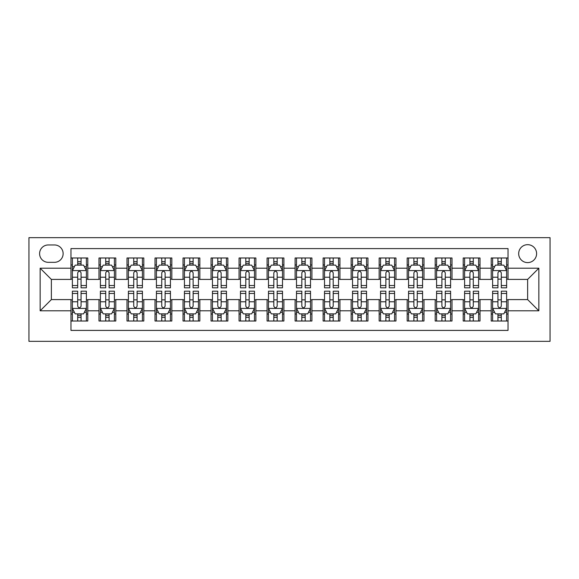 <?xml version="1.0" encoding="UTF-8"?>
<svg xmlns="http://www.w3.org/2000/svg" width="579" height="579" viewBox="0 0 579 579"><rect width="100%" height="100%" fill="white"/><g stroke="black" fill="none" stroke-linecap="round" stroke-linejoin="round"><path stroke-width="0.87" d="M527.635 244.671A8.967 8.967 0 0 0 518.675 253.638A8.967 8.967 0 0 0 527.635 262.605A8.967 8.967 0 0 0 536.603 253.638A8.967 8.967 0 0 0 527.635 244.671M28.95 341.328L550.05 341.328L550.05 237.672L28.95 237.672L28.95 341.328M508.029 257.981L491.216 257.981L491.216 268.207L480.013 268.207L480.013 279.411L491.216 279.411L491.216 268.207M480.013 268.207L480.013 257.981L463.2 257.981L463.2 268.207L451.996 268.207L451.996 279.411L463.2 279.411L463.2 268.207M451.996 268.207L451.996 257.981L435.184 257.981L435.184 268.207L423.98 268.207L423.98 279.411L435.184 279.411L435.184 268.207M423.98 268.207L423.98 257.981L407.167 257.981L407.167 268.207L395.964 268.207L395.964 279.411L407.167 279.411L407.167 268.207M395.964 268.207L395.964 257.981L379.151 257.981L379.151 268.207L367.947 268.207L367.947 279.411L379.151 279.411L379.151 268.207M367.947 268.207L367.947 257.981L351.135 257.981L351.135 268.207L339.931 268.207L339.931 279.411L351.135 279.411L351.135 268.207M339.931 268.207L339.931 257.981L323.118 257.981L323.118 268.207L311.915 268.207L311.915 279.411L323.118 279.411L323.118 268.207M311.915 268.207L311.915 257.981L295.102 257.981L295.102 268.207L283.898 268.207L283.898 279.411L295.102 279.411L295.102 268.207M283.898 268.207L283.898 257.981L267.085 257.981L267.085 268.207L255.882 268.207L255.882 279.411L267.085 279.411L267.085 268.207M255.882 268.207L255.882 257.981L239.069 257.981L239.069 268.207L227.865 268.207L227.865 279.411L239.069 279.411L239.069 268.207M227.865 268.207L227.865 257.981L211.053 257.981L211.053 268.207L199.849 268.207L199.849 279.411L211.053 279.411L211.053 268.207M199.849 268.207L199.849 257.981L183.036 257.981L183.036 268.207L171.833 268.207L171.833 279.411L183.036 279.411L183.036 268.207M171.833 268.207L171.833 257.981L155.02 257.981L155.02 268.207L143.816 268.207L143.816 279.411L155.02 279.411L155.02 268.207M143.816 268.207L143.816 257.981L127.004 257.981L127.004 268.207L115.8 268.207L115.8 279.411L127.004 279.411L127.004 268.207M115.8 268.207L115.8 257.981L98.987 257.981L98.987 279.411L87.784 279.411L87.784 257.981L70.971 257.981M70.971 321.019L87.784 321.019L87.784 299.589L98.987 299.589L98.987 321.019L115.8 321.019L115.8 299.589L127.004 299.589L127.004 310.793L115.8 310.793M127.004 310.793L127.004 321.019L143.816 321.019L143.816 299.589L155.02 299.589L155.02 310.793L143.816 310.793M155.02 310.793L155.02 321.019L171.833 321.019L171.833 299.589L183.036 299.589L183.036 310.793L171.833 310.793M183.036 310.793L183.036 321.019L199.849 321.019L199.849 299.589L211.053 299.589L211.053 310.793L199.849 310.793M211.053 310.793L211.053 321.019L227.865 321.019L227.865 299.589L239.069 299.589L239.069 310.793L227.865 310.793M239.069 310.793L239.069 321.019L255.882 321.019L255.882 299.589L267.085 299.589L267.085 310.793L255.882 310.793M267.085 310.793L267.085 321.019L283.898 321.019L283.898 299.589L295.102 299.589L295.102 310.793L283.898 310.793M295.102 310.793L295.102 321.019L311.915 321.019L311.915 299.589L323.118 299.589L323.118 310.793L311.915 310.793M323.118 310.793L323.118 321.019L339.931 321.019L339.931 299.589L351.135 299.589L351.135 310.793L339.931 310.793M351.135 310.793L351.135 321.019L367.947 321.019L367.947 299.589L379.151 299.589L379.151 310.793L367.947 310.793M379.151 310.793L379.151 321.019L395.964 321.019L395.964 299.589L407.167 299.589L407.167 310.793L395.964 310.793M407.167 310.793L407.167 321.019L423.98 321.019L423.98 299.589L435.184 299.589L435.184 310.793L423.98 310.793M435.184 310.793L435.184 321.019L451.996 321.019L451.996 299.589L463.2 299.589L463.2 310.793L451.996 310.793M463.2 310.793L463.2 321.019L480.013 321.019L480.013 299.589L491.216 299.589L491.216 310.793L480.013 310.793M48.281 262.323L54.448 262.323A8.685 8.685 0 0 0 63.133 253.638A8.685 8.685 0 0 0 54.448 244.953L48.281 244.953A8.685 8.685 0 0 0 39.596 253.638A8.685 8.685 0 0 0 48.281 262.323M508.029 268.207L508.029 248.594L70.971 248.594L70.971 279.411L51.365 279.411L51.365 299.589L70.971 299.589L70.971 330.406L508.029 330.406L508.029 299.589L527.635 299.589L527.635 279.411L508.029 279.411L508.029 268.207L538.846 268.207L538.846 310.793L508.029 310.793M70.971 310.793L40.154 310.793L40.154 268.207L70.971 268.207M491.216 310.793L491.216 321.019L508.029 321.019M70.971 264.987L72.375 264.987M77.695 264.987L81.06 264.987M86.38 264.987L87.784 264.987M70.971 279.136L72.375 279.136M77.695 279.136L81.06 279.136M86.38 279.136L87.784 279.136M70.971 299.864L72.375 299.864M77.695 299.864L81.06 299.864M86.38 299.864L87.784 299.864M70.971 314.013L72.375 314.013M77.695 314.013L81.06 314.013M86.38 314.013L87.784 314.013M98.987 279.136L100.391 279.136M105.711 279.136L109.076 279.136M114.396 279.136L115.8 279.136M98.987 264.987L100.391 264.987M105.711 264.987L109.076 264.987M114.396 264.987L115.8 264.987M98.987 299.864L100.391 299.864M105.711 299.864L109.076 299.864M114.396 299.864L115.8 299.864M98.987 314.013L100.391 314.013M105.711 314.013L109.076 314.013M114.396 314.013L115.8 314.013M127.004 299.864L128.408 299.864M133.727 299.864L137.093 299.864M142.412 299.864L143.816 299.864M127.004 314.013L128.408 314.013M133.727 314.013L137.093 314.013M142.412 314.013L143.816 314.013M127.004 264.987L128.408 264.987M133.727 264.987L137.093 264.987M142.412 264.987L143.816 264.987M127.004 279.136L128.408 279.136M133.727 279.136L137.093 279.136M142.412 279.136L143.816 279.136M155.02 299.864L156.424 299.864M161.744 299.864L165.109 299.864M170.429 299.864L171.833 299.864M155.02 314.013L156.424 314.013M161.744 314.013L165.109 314.013M170.429 314.013L171.833 314.013M155.02 264.987L156.424 264.987M161.744 264.987L165.109 264.987M170.429 264.987L171.833 264.987M155.02 279.136L156.424 279.136M161.744 279.136L165.109 279.136M170.429 279.136L171.833 279.136M183.036 299.864L184.44 299.864M189.76 299.864L193.125 299.864M198.445 299.864L199.849 299.864M183.036 314.013L184.44 314.013M189.76 314.013L193.125 314.013M198.445 314.013L199.849 314.013M183.036 264.987L184.44 264.987M189.76 264.987L193.125 264.987M198.445 264.987L199.849 264.987M183.036 279.136L184.44 279.136M189.76 279.136L193.125 279.136M198.445 279.136L199.849 279.136M211.053 299.864L212.457 299.864M217.776 299.864L221.142 299.864M226.461 299.864L227.865 299.864M211.053 314.013L212.457 314.013M217.776 314.013L221.142 314.013M226.461 314.013L227.865 314.013M211.053 264.987L212.457 264.987M217.776 264.987L221.142 264.987M226.461 264.987L227.865 264.987M211.053 279.136L212.457 279.136M217.776 279.136L221.142 279.136M226.461 279.136L227.865 279.136M239.069 299.864L240.473 299.864M245.793 299.864L249.158 299.864M254.478 299.864L255.882 299.864M239.069 314.013L240.473 314.013M245.793 314.013L249.158 314.013M254.478 314.013L255.882 314.013M239.069 264.987L240.473 264.987M245.793 264.987L249.158 264.987M254.478 264.987L255.882 264.987M239.069 279.136L240.473 279.136M245.793 279.136L249.158 279.136M254.478 279.136L255.882 279.136M267.085 299.864L268.49 299.864M273.809 299.864L277.175 299.864M282.494 299.864L283.898 299.864M267.085 314.013L268.49 314.013M273.809 314.013L277.175 314.013M282.494 314.013L283.898 314.013M267.085 264.987L268.49 264.987M273.809 264.987L277.175 264.987M282.494 264.987L283.898 264.987M267.085 279.136L268.49 279.136M273.809 279.136L277.175 279.136M282.494 279.136L283.898 279.136M295.102 299.864L296.506 299.864M301.825 299.864L305.191 299.864M310.51 299.864L311.915 299.864M295.102 314.013L296.506 314.013M301.825 314.013L305.191 314.013M310.51 314.013L311.915 314.013M295.102 264.987L296.506 264.987M301.825 264.987L305.191 264.987M310.51 264.987L311.915 264.987M295.102 279.136L296.506 279.136M301.825 279.136L305.191 279.136M310.51 279.136L311.915 279.136M323.118 299.864L324.522 299.864M329.842 299.864L333.207 299.864M338.527 299.864L339.931 299.864M323.118 314.013L324.522 314.013M329.842 314.013L333.207 314.013M338.527 314.013L339.931 314.013M323.118 264.987L324.522 264.987M329.842 264.987L333.207 264.987M338.527 264.987L339.931 264.987M323.118 279.136L324.522 279.136M329.842 279.136L333.207 279.136M338.527 279.136L339.931 279.136M351.135 299.864L352.539 299.864M357.858 299.864L361.224 299.864M366.543 299.864L367.947 299.864M351.135 314.013L352.539 314.013M357.858 314.013L361.224 314.013M366.543 314.013L367.947 314.013M351.135 264.987L352.539 264.987M357.858 264.987L361.224 264.987M366.543 264.987L367.947 264.987M351.135 279.136L352.539 279.136M357.858 279.136L361.224 279.136M366.543 279.136L367.947 279.136M379.151 299.864L380.555 299.864M385.875 299.864L389.24 299.864M394.56 299.864L395.964 299.864M379.151 314.013L380.555 314.013M385.875 314.013L389.24 314.013M394.56 314.013L395.964 314.013M379.151 264.987L380.555 264.987M385.875 264.987L389.24 264.987M394.56 264.987L395.964 264.987M379.151 279.136L380.555 279.136M385.875 279.136L389.24 279.136M394.56 279.136L395.964 279.136M407.167 299.864L408.571 299.864M413.891 299.864L417.256 299.864M422.576 299.864L423.98 299.864M407.167 314.013L408.571 314.013M413.891 314.013L417.256 314.013M422.576 314.013L423.98 314.013M407.167 264.987L408.571 264.987M413.891 264.987L417.256 264.987M422.576 264.987L423.98 264.987M407.167 279.136L408.571 279.136M413.891 279.136L417.256 279.136M422.576 279.136L423.98 279.136M435.184 299.864L436.588 299.864M441.907 299.864L445.273 299.864M450.592 299.864L451.996 299.864M435.184 314.013L436.588 314.013M441.907 314.013L445.273 314.013M450.592 314.013L451.996 314.013M435.184 264.987L436.588 264.987M441.907 264.987L445.273 264.987M450.592 264.987L451.996 264.987M435.184 279.136L436.588 279.136M441.907 279.136L445.273 279.136M450.592 279.136L451.996 279.136M463.2 299.864L464.604 299.864M469.924 299.864L473.289 299.864M478.609 299.864L480.013 299.864M463.2 314.013L464.604 314.013M469.924 314.013L473.289 314.013M478.609 314.013L480.013 314.013M463.2 264.987L464.604 264.987M469.924 264.987L473.289 264.987M478.609 264.987L480.013 264.987M463.2 279.136L464.604 279.136M469.924 279.136L473.289 279.136M478.609 279.136L480.013 279.136M491.216 299.864L492.62 299.864M497.94 299.864L501.305 299.864M506.625 299.864L508.029 299.864M491.216 314.013L492.62 314.013M497.94 314.013L501.305 314.013M506.625 314.013L508.029 314.013M491.216 264.987L492.62 264.987M497.94 264.987L501.305 264.987M506.625 264.987L508.029 264.987M491.216 279.136L492.62 279.136M497.94 279.136L501.305 279.136M506.625 279.136L508.029 279.136M51.365 279.411L40.154 268.207M51.365 299.589L40.154 310.793M538.846 268.207L527.635 279.411M538.846 310.793L527.635 299.589M81.06 261.621L77.695 261.621M86.38 285.534L81.06 285.534L81.06 287.821L86.38 287.821L86.38 270.726L83.579 265.124L75.176 265.124L72.375 270.726L72.375 287.821L77.695 287.821L77.695 285.534L72.375 285.534M72.375 270.726L72.375 257.981M86.38 270.726L86.38 257.981M77.695 265.124L77.695 257.981M81.06 257.981L81.06 265.124M81.06 285.534L81.06 272.832C79.938 270.675 78.824 270.675 77.695 272.832L77.695 285.534M77.695 317.379L81.06 317.379M72.375 293.466L77.695 293.466L77.695 291.179L72.375 291.179L72.375 308.274L75.176 313.876L83.579 313.876L86.38 308.274L86.38 291.179L81.06 291.179L81.06 293.466L86.38 293.466M86.38 308.274L86.38 321.019M72.375 308.274L72.375 321.019M81.06 313.876L81.06 321.019M77.695 321.019L77.695 313.876M77.695 293.466L77.695 306.168C78.816 308.325 79.938 308.325 81.06 306.168L81.06 293.466M109.076 261.621L105.711 261.621M114.396 285.534L109.076 285.534L109.076 287.821L114.396 287.821L114.396 270.726L111.595 265.124L103.192 265.124L100.391 270.726L100.391 287.821L105.711 287.821L105.711 285.534L100.391 285.534M100.391 270.726L100.391 257.981M114.396 270.726L114.396 257.981M105.711 265.124L105.711 257.981M109.076 257.981L109.076 265.124M109.076 285.534L109.076 272.832C107.955 270.675 106.833 270.675 105.711 272.832L105.711 285.534M137.093 261.621L133.727 261.621M142.412 285.534L137.093 285.534L137.093 287.821L142.412 287.821L142.412 270.726L139.611 265.124L131.209 265.124L128.408 270.726L128.408 287.821L133.727 287.821L133.727 285.534L128.408 285.534M128.408 270.726L128.408 257.981M142.412 270.726L142.412 257.981M133.727 265.124L133.727 257.981M137.093 257.981L137.093 265.124M137.093 285.534L137.093 272.832C135.971 270.675 134.849 270.675 133.727 272.832L133.727 285.534M165.109 261.621L161.744 261.621M170.429 285.534L165.109 285.534L165.109 287.821L170.429 287.821L170.429 270.726L167.628 265.124L159.225 265.124L156.424 270.726L156.424 287.821L161.744 287.821L161.744 285.534L156.424 285.534M156.424 270.726L156.424 257.981M170.429 270.726L170.429 257.981M161.744 265.124L161.744 257.981M165.109 257.981L165.109 265.124M165.109 285.534L165.109 272.832C163.987 270.675 162.865 270.675 161.744 272.832L161.744 285.534M193.125 261.621L189.76 261.621M198.445 285.534L193.125 285.534L193.125 287.821L198.445 287.821L198.445 270.726L195.644 265.124L187.241 265.124L184.44 270.726L184.44 287.821L189.76 287.821L189.76 285.534L184.44 285.534M184.44 270.726L184.44 257.981M198.445 270.726L198.445 257.981M189.76 265.124L189.76 257.981M193.125 257.981L193.125 265.124M193.125 285.534L193.125 272.832C192.004 270.675 190.882 270.675 189.76 272.832L189.76 285.534M105.711 317.379L109.076 317.379M100.391 293.466L105.711 293.466L105.711 291.179L100.391 291.179L100.391 308.274L103.192 313.876L111.595 313.876L114.396 308.274L114.396 291.179L109.076 291.179L109.076 293.466L114.396 293.466M114.396 308.274L114.396 321.019M100.391 308.274L100.391 321.019M109.076 313.876L109.076 321.019M105.711 321.019L105.711 313.876M105.711 293.466L105.711 306.168C106.833 308.325 107.955 308.325 109.076 306.168L109.076 293.466M133.727 317.379L137.093 317.379M128.408 293.466L133.727 293.466L133.727 291.179L128.408 291.179L128.408 308.274L131.209 313.876L139.611 313.876L142.412 308.274L142.412 291.179L137.093 291.179L137.093 293.466L142.412 293.466M142.412 308.274L142.412 321.019M128.408 308.274L128.408 321.019M137.093 313.876L137.093 321.019M133.727 321.019L133.727 313.876M133.727 293.466L133.727 306.168C134.849 308.325 135.971 308.325 137.093 306.168L137.093 293.466M161.744 317.379L165.109 317.379M156.424 293.466L161.744 293.466L161.744 291.179L156.424 291.179L156.424 308.274L159.225 313.876L167.628 313.876L170.429 308.274L170.429 291.179L165.109 291.179L165.109 293.466L170.429 293.466M170.429 308.274L170.429 321.019M156.424 308.274L156.424 321.019M165.109 313.876L165.109 321.019M161.744 321.019L161.744 313.876M161.744 293.466L161.744 306.168C162.865 308.325 163.987 308.325 165.109 306.168L165.109 293.466M189.76 317.379L193.125 317.379M184.44 293.466L189.76 293.466L189.76 291.179L184.44 291.179L184.44 308.274L187.241 313.876L195.644 313.876L198.445 308.274L198.445 291.179L193.125 291.179L193.125 293.466L198.445 293.466M198.445 308.274L198.445 321.019M184.44 308.274L184.44 321.019M193.125 313.876L193.125 321.019M189.76 321.019L189.76 313.876M189.76 293.466L189.76 306.168C190.882 308.325 192.004 308.325 193.125 306.168L193.125 293.466M221.142 261.621L217.776 261.621M226.461 285.534L221.142 285.534L221.142 287.821L226.461 287.821L226.461 270.726L223.66 265.124L215.258 265.124L212.457 270.726L212.457 287.821L217.776 287.821L217.776 285.534L212.457 285.534M212.457 270.726L212.457 257.981M226.461 270.726L226.461 257.981M217.776 265.124L217.776 257.981M221.142 257.981L221.142 265.124M221.142 285.534L221.142 272.832C220.02 270.675 218.898 270.675 217.776 272.832L217.776 285.534M217.776 317.379L221.142 317.379M212.457 293.466L217.776 293.466L217.776 291.179L212.457 291.179L212.457 308.274L215.258 313.876L223.66 313.876L226.461 308.274L226.461 291.179L221.142 291.179L221.142 293.466L226.461 293.466M226.461 308.274L226.461 321.019M212.457 308.274L212.457 321.019M221.142 313.876L221.142 321.019M217.776 321.019L217.776 313.876M217.776 293.466L217.776 306.168C218.898 308.325 220.02 308.325 221.142 306.168L221.142 293.466M249.158 261.621L245.793 261.621M254.478 285.534L249.158 285.534L249.158 287.821L254.478 287.821L254.478 270.726L251.677 265.124L243.274 265.124L240.473 270.726L240.473 287.821L245.793 287.821L245.793 285.534L240.473 285.534M240.473 270.726L240.473 257.981M254.478 270.726L254.478 257.981M245.793 265.124L245.793 257.981M249.158 257.981L249.158 265.124M249.158 285.534L249.158 272.832C248.036 270.675 246.915 270.675 245.793 272.832L245.793 285.534M245.793 317.379L249.158 317.379M240.473 293.466L245.793 293.466L245.793 291.179L240.473 291.179L240.473 308.274L243.274 313.876L251.677 313.876L254.478 308.274L254.478 291.179L249.158 291.179L249.158 293.466L254.478 293.466M254.478 308.274L254.478 321.019M240.473 308.274L240.473 321.019M249.158 313.876L249.158 321.019M245.793 321.019L245.793 313.876M245.793 293.466L245.793 306.168C246.915 308.325 248.036 308.325 249.158 306.168L249.158 293.466M277.175 261.621L273.809 261.621M282.494 285.534L277.175 285.534L277.175 287.821L282.494 287.821L282.494 270.726L279.693 265.124L271.29 265.124L268.49 270.726L268.49 287.821L273.809 287.821L273.809 285.534L268.49 285.534M268.49 270.726L268.49 257.981M282.494 270.726L282.494 257.981M273.809 265.124L273.809 257.981M277.175 257.981L277.175 265.124M277.175 285.534L277.175 272.832C276.053 270.675 274.931 270.675 273.809 272.832L273.809 285.534M273.809 317.379L277.175 317.379M268.49 293.466L273.809 293.466L273.809 291.179L268.49 291.179L268.49 308.274L271.29 313.876L279.693 313.876L282.494 308.274L282.494 291.179L277.175 291.179L277.175 293.466L282.494 293.466M282.494 308.274L282.494 321.019M268.49 308.274L268.49 321.019M277.175 313.876L277.175 321.019M273.809 321.019L273.809 313.876M273.809 293.466L273.809 306.168C274.931 308.325 276.053 308.325 277.175 306.168L277.175 293.466M305.191 261.621L301.825 261.621M310.51 285.534L305.191 285.534L305.191 287.821L310.51 287.821L310.51 270.726L307.71 265.124L299.307 265.124L296.506 270.726L296.506 287.821L301.825 287.821L301.825 285.534L296.506 285.534M296.506 270.726L296.506 257.981M310.51 270.726L310.51 257.981M301.825 265.124L301.825 257.981M305.191 257.981L305.191 265.124M305.191 285.534L305.191 272.832C304.069 270.675 302.947 270.675 301.825 272.832L301.825 285.534M301.825 317.379L305.191 317.379M296.506 293.466L301.825 293.466L301.825 291.179L296.506 291.179L296.506 308.274L299.307 313.876L307.71 313.876L310.51 308.274L310.51 291.179L305.191 291.179L305.191 293.466L310.51 293.466M310.51 308.274L310.51 321.019M296.506 308.274L296.506 321.019M305.191 313.876L305.191 321.019M301.825 321.019L301.825 313.876M301.825 293.466L301.825 306.168C302.947 308.325 304.069 308.325 305.191 306.168L305.191 293.466M333.207 261.621L329.842 261.621M338.527 285.534L333.207 285.534L333.207 287.821L338.527 287.821L338.527 270.726L335.726 265.124L327.323 265.124L324.522 270.726L324.522 287.821L329.842 287.821L329.842 285.534L324.522 285.534M324.522 270.726L324.522 257.981M338.527 270.726L338.527 257.981M329.842 265.124L329.842 257.981M333.207 257.981L333.207 265.124M333.207 285.534L333.207 272.832C332.085 270.675 330.964 270.675 329.842 272.832L329.842 285.534M329.842 317.379L333.207 317.379M324.522 293.466L329.842 293.466L329.842 291.179L324.522 291.179L324.522 308.274L327.323 313.876L335.726 313.876L338.527 308.274L338.527 291.179L333.207 291.179L333.207 293.466L338.527 293.466M338.527 308.274L338.527 321.019M324.522 308.274L324.522 321.019M333.207 313.876L333.207 321.019M329.842 321.019L329.842 313.876M329.842 293.466L329.842 306.168C330.964 308.325 332.085 308.325 333.207 306.168L333.207 293.466M361.224 261.621L357.858 261.621M366.543 285.534L361.224 285.534L361.224 287.821L366.543 287.821L366.543 270.726L363.742 265.124L355.34 265.124L352.539 270.726L352.539 287.821L357.858 287.821L357.858 285.534L352.539 285.534M352.539 270.726L352.539 257.981M366.543 270.726L366.543 257.981M357.858 265.124L357.858 257.981M361.224 257.981L361.224 265.124M361.224 285.534L361.224 272.832C360.102 270.675 358.98 270.675 357.858 272.832L357.858 285.534M357.858 317.379L361.224 317.379M352.539 293.466L357.858 293.466L357.858 291.179L352.539 291.179L352.539 308.274L355.34 313.876L363.742 313.876L366.543 308.274L366.543 291.179L361.224 291.179L361.224 293.466L366.543 293.466M366.543 308.274L366.543 321.019M352.539 308.274L352.539 321.019M361.224 313.876L361.224 321.019M357.858 321.019L357.858 313.876M357.858 293.466L357.858 306.168C358.98 308.325 360.102 308.325 361.224 306.168L361.224 293.466M389.24 261.621L385.875 261.621M394.56 285.534L389.24 285.534L389.24 287.821L394.56 287.821L394.56 270.726L391.759 265.124L383.356 265.124L380.555 270.726L380.555 287.821L385.875 287.821L385.875 285.534L380.555 285.534M380.555 270.726L380.555 257.981M394.56 270.726L394.56 257.981M385.875 265.124L385.875 257.981M389.24 257.981L389.24 265.124M389.24 285.534L389.24 272.832C388.118 270.675 386.996 270.675 385.875 272.832L385.875 285.534M385.875 317.379L389.24 317.379M380.555 293.466L385.875 293.466L385.875 291.179L380.555 291.179L380.555 308.274L383.356 313.876L391.759 313.876L394.56 308.274L394.56 291.179L389.24 291.179L389.24 293.466L394.56 293.466M394.56 308.274L394.56 321.019M380.555 308.274L380.555 321.019M389.24 313.876L389.24 321.019M385.875 321.019L385.875 313.876M385.875 293.466L385.875 306.168C386.996 308.325 388.118 308.325 389.24 306.168L389.24 293.466M417.256 261.621L413.891 261.621M422.576 285.534L417.256 285.534L417.256 287.821L422.576 287.821L422.576 270.726L419.775 265.124L411.372 265.124L408.571 270.726L408.571 287.821L413.891 287.821L413.891 285.534L408.571 285.534M408.571 270.726L408.571 257.981M422.576 270.726L422.576 257.981M413.891 265.124L413.891 257.981M417.256 257.981L417.256 265.124M417.256 285.534L417.256 272.832C416.135 270.675 415.013 270.675 413.891 272.832L413.891 285.534M413.891 317.379L417.256 317.379M408.571 293.466L413.891 293.466L413.891 291.179L408.571 291.179L408.571 308.274L411.372 313.876L419.775 313.876L422.576 308.274L422.576 291.179L417.256 291.179L417.256 293.466L422.576 293.466M422.576 308.274L422.576 321.019M408.571 308.274L408.571 321.019M417.256 313.876L417.256 321.019M413.891 321.019L413.891 313.876M413.891 293.466L413.891 306.168C415.013 308.325 416.135 308.325 417.256 306.168L417.256 293.466M441.907 317.379L445.273 317.379M436.588 293.466L441.907 293.466L441.907 291.179L436.588 291.179L436.588 308.274L439.389 313.876L447.791 313.876L450.592 308.274L450.592 291.179L445.273 291.179L445.273 293.466L450.592 293.466M450.592 308.274L450.592 321.019M436.588 308.274L436.588 321.019M445.273 313.876L445.273 321.019M441.907 321.019L441.907 313.876M441.907 293.466L441.907 306.168C443.029 308.325 444.151 308.325 445.273 306.168L445.273 293.466M469.924 317.379L473.289 317.379M464.604 293.466L469.924 293.466L469.924 291.179L464.604 291.179L464.604 308.274L467.405 313.876L475.808 313.876L478.609 308.274L478.609 291.179L473.289 291.179L473.289 293.466L478.609 293.466M478.609 308.274L478.609 321.019M464.604 308.274L464.604 321.019M473.289 313.876L473.289 321.019M469.924 321.019L469.924 313.876M469.924 293.466L469.924 306.168C471.045 308.325 472.167 308.325 473.289 306.168L473.289 293.466M445.273 261.621L441.907 261.621M450.592 285.534L445.273 285.534L445.273 287.821L450.592 287.821L450.592 270.726L447.791 265.124L439.389 265.124L436.588 270.726L436.588 287.821L441.907 287.821L441.907 285.534L436.588 285.534M436.588 270.726L436.588 257.981M450.592 270.726L450.592 257.981M441.907 265.124L441.907 257.981M445.273 257.981L445.273 265.124M445.273 285.534L445.273 272.832C444.151 270.675 443.029 270.675 441.907 272.832L441.907 285.534M473.289 261.621L469.924 261.621M478.609 285.534L473.289 285.534L473.289 287.821L478.609 287.821L478.609 270.726L475.808 265.124L467.405 265.124L464.604 270.726L464.604 287.821L469.924 287.821L469.924 285.534L464.604 285.534M464.604 270.726L464.604 257.981M478.609 270.726L478.609 257.981M469.924 265.124L469.924 257.981M473.289 257.981L473.289 265.124M473.289 285.534L473.289 272.832C472.167 270.675 471.045 270.675 469.924 272.832L469.924 285.534M501.305 261.621L497.94 261.621M506.625 285.534L501.305 285.534L501.305 287.821L506.625 287.821L506.625 270.726L503.824 265.124L495.421 265.124L492.62 270.726L492.62 287.821L497.94 287.821L497.94 285.534L492.62 285.534M492.62 270.726L492.62 257.981M506.625 270.726L506.625 257.981M497.94 265.124L497.94 257.981M501.305 257.981L501.305 265.124M501.305 285.534L501.305 272.832C500.184 270.675 499.062 270.675 497.94 272.832L497.94 285.534M497.94 317.379L501.305 317.379M492.62 293.466L497.94 293.466L497.94 291.179L492.62 291.179L492.62 308.274L495.421 313.876L503.824 313.876L506.625 308.274L506.625 291.179L501.305 291.179L501.305 293.466L506.625 293.466M506.625 308.274L506.625 321.019M492.62 308.274L492.62 321.019M501.305 313.876L501.305 321.019M497.94 321.019L497.94 313.876M497.94 293.466L497.94 306.168C499.062 308.325 500.176 308.325 501.305 306.168L501.305 293.466M98.987 310.793L87.784 310.793M98.987 268.207L87.784 268.207M86.314 270.588L72.447 270.588M72.375 266.666L74.409 266.666M84.353 266.666L86.38 266.666M77.695 277.225L72.375 277.225M86.38 277.225L81.06 277.225M81.06 263.409L77.695 263.409M72.447 308.412L86.314 308.412M86.38 312.334L84.353 312.334M74.409 312.334L72.375 312.334M81.06 301.775L86.38 301.775M72.375 301.775L77.695 301.775M77.695 315.591L81.06 315.591M114.331 270.588L100.464 270.588M100.391 266.666L102.425 266.666M112.369 266.666L114.396 266.666M105.711 277.225L100.391 277.225M114.396 277.225L109.076 277.225M109.076 263.409L105.711 263.409M142.347 270.588L128.48 270.588M128.408 266.666L130.441 266.666M140.386 266.666L142.412 266.666M133.727 277.225L128.408 277.225M142.412 277.225L137.093 277.225M137.093 263.409L133.727 263.409M170.364 270.588L156.496 270.588M156.424 266.666L158.451 266.666M168.402 266.666L170.429 266.666M161.744 277.225L156.424 277.225M170.429 277.225L165.109 277.225M165.109 263.409L161.744 263.409M198.38 270.588L184.513 270.588M184.44 266.666L186.467 266.666M196.419 266.666L198.445 266.666M189.76 277.225L184.44 277.225M198.445 277.225L193.125 277.225M193.125 263.409L189.76 263.409M100.464 308.412L114.331 308.412M114.396 312.334L112.369 312.334M102.425 312.334L100.391 312.334M109.076 301.775L114.396 301.775M100.391 301.775L105.711 301.775M105.711 315.591L109.076 315.591M128.48 308.412L142.347 308.412M142.412 312.334L140.386 312.334M130.441 312.334L128.408 312.334M137.093 301.775L142.412 301.775M128.408 301.775L133.727 301.775M133.727 315.591L137.093 315.591M156.496 308.412L170.364 308.412M170.429 312.334L168.402 312.334M158.451 312.334L156.424 312.334M165.109 301.775L170.429 301.775M156.424 301.775L161.744 301.775M161.744 315.591L165.109 315.591M184.513 308.412L198.38 308.412M198.445 312.334L196.419 312.334M186.467 312.334L184.44 312.334M193.125 301.775L198.445 301.775M184.44 301.775L189.76 301.775M189.76 315.591L193.125 315.591M226.396 270.588L212.529 270.588M212.457 266.666L214.483 266.666M224.435 266.666L226.461 266.666M217.776 277.225L212.457 277.225M226.461 277.225L221.142 277.225M221.142 263.409L217.776 263.409M212.529 308.412L226.396 308.412M226.461 312.334L224.435 312.334M214.483 312.334L212.457 312.334M221.142 301.775L226.461 301.775M212.457 301.775L217.776 301.775M217.776 315.591L221.142 315.591M254.413 270.588L240.538 270.588M240.473 266.666L242.5 266.666M252.451 266.666L254.478 266.666M245.793 277.225L240.473 277.225M254.478 277.225L249.158 277.225M249.158 263.409L245.793 263.409M240.538 308.412L254.413 308.412M254.478 312.334L252.451 312.334M242.5 312.334L240.473 312.334M249.158 301.775L254.478 301.775M240.473 301.775L245.793 301.775M245.793 315.591L249.158 315.591M282.429 270.588L268.555 270.588M268.49 266.666L270.516 266.666M280.468 266.666L282.494 266.666M273.809 277.225L268.49 277.225M282.494 277.225L277.175 277.225M277.175 263.409L273.809 263.409M268.555 308.412L282.429 308.412M282.494 312.334L280.468 312.334M270.516 312.334L268.49 312.334M277.175 301.775L282.494 301.775M268.49 301.775L273.809 301.775M273.809 315.591L277.175 315.591M310.445 270.588L296.571 270.588M296.506 266.666L298.532 266.666M308.484 266.666L310.51 266.666M301.825 277.225L296.506 277.225M310.51 277.225L305.191 277.225M305.191 263.409L301.825 263.409M296.571 308.412L310.445 308.412M310.51 312.334L308.484 312.334M298.532 312.334L296.506 312.334M305.191 301.775L310.51 301.775M296.506 301.775L301.825 301.775M301.825 315.591L305.191 315.591M338.462 270.588L324.587 270.588M324.522 266.666L326.549 266.666M336.5 266.666L338.527 266.666M329.842 277.225L324.522 277.225M338.527 277.225L333.207 277.225M333.207 263.409L329.842 263.409M324.587 308.412L338.462 308.412M338.527 312.334L336.5 312.334M326.549 312.334L324.522 312.334M333.207 301.775L338.527 301.775M324.522 301.775L329.842 301.775M329.842 315.591L333.207 315.591M366.471 270.588L352.604 270.588M352.539 266.666L354.565 266.666M364.517 266.666L366.543 266.666M357.858 277.225L352.539 277.225M366.543 277.225L361.224 277.225M361.224 263.409L357.858 263.409M352.604 308.412L366.471 308.412M366.543 312.334L364.517 312.334M354.565 312.334L352.539 312.334M361.224 301.775L366.543 301.775M352.539 301.775L357.858 301.775M357.858 315.591L361.224 315.591M394.487 270.588L380.62 270.588M380.555 266.666L382.581 266.666M392.533 266.666L394.56 266.666M385.875 277.225L380.555 277.225M394.56 277.225L389.24 277.225M389.24 263.409L385.875 263.409M380.62 308.412L394.487 308.412M394.56 312.334L392.533 312.334M382.581 312.334L380.555 312.334M389.24 301.775L394.56 301.775M380.555 301.775L385.875 301.775M385.875 315.591L389.24 315.591M422.504 270.588L408.636 270.588M408.571 266.666L410.598 266.666M420.549 266.666L422.576 266.666M413.891 277.225L408.571 277.225M422.576 277.225L417.256 277.225M417.256 263.409L413.891 263.409M408.636 308.412L422.504 308.412M422.576 312.334L420.549 312.334M410.598 312.334L408.571 312.334M417.256 301.775L422.576 301.775M408.571 301.775L413.891 301.775M413.891 315.591L417.256 315.591M436.653 308.412L450.52 308.412M450.592 312.334L448.559 312.334M438.614 312.334L436.588 312.334M445.273 301.775L450.592 301.775M436.588 301.775L441.907 301.775M441.907 315.591L445.273 315.591M464.669 308.412L478.536 308.412M478.609 312.334L476.575 312.334M466.631 312.334L464.604 312.334M473.289 301.775L478.609 301.775M464.604 301.775L469.924 301.775M469.924 315.591L473.289 315.591M450.52 270.588L436.653 270.588M436.588 266.666L438.614 266.666M448.559 266.666L450.592 266.666M441.907 277.225L436.588 277.225M450.592 277.225L445.273 277.225M445.273 263.409L441.907 263.409M478.536 270.588L464.669 270.588M464.604 266.666L466.631 266.666M476.575 266.666L478.609 266.666M469.924 277.225L464.604 277.225M478.609 277.225L473.289 277.225M473.289 263.409L469.924 263.409M506.553 270.588L492.686 270.588M492.62 266.666L494.647 266.666M504.591 266.666L506.625 266.666M497.94 277.225L492.62 277.225M506.625 277.225L501.305 277.225M501.305 263.409L497.94 263.409M492.686 308.412L506.553 308.412M506.625 312.334L504.591 312.334M494.647 312.334L492.62 312.334M501.305 301.775L506.625 301.775M492.62 301.775L497.94 301.775M497.94 315.591L501.305 315.591"/></g></svg>
